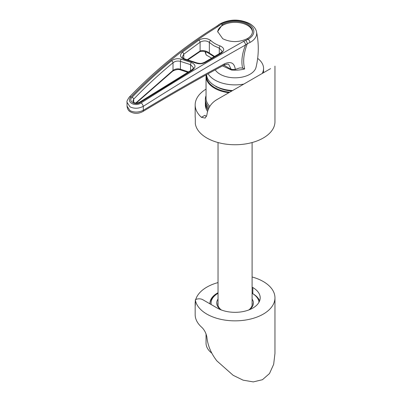 <?xml version="1.0" encoding="UTF-8"?>
<svg xmlns="http://www.w3.org/2000/svg" width="402" height="402" viewBox="0 0 402 402"><rect width="100%" height="100%" fill="white"/><g stroke="black" fill="none" stroke-linecap="round" stroke-linejoin="round"><path stroke-width="0.6" d="M252.099 292.726L252.838 293.153A25.13 14.512 0 0 0 252.099 292.746M218.03 292.746A25.13 14.512 0 0 0 209.929 303.415A25.13 14.512 0 0 0 209.944 303.837M252.099 276.988A39.898 23.035 180 0 1 263.275 281.531A39.898 23.035 180 0 1 274.963 297.817A39.898 23.035 180 0 1 250.33 319.098A39.898 23.035 180 0 1 206.854 314.108A39.898 23.035 180 0 1 195.317 299.802L195.317 305.399A39.898 23.035 0 0 1 195.166 303.415A39.898 23.035 0 0 1 195.317 301.435M195.166 303.415L195.166 314.61A39.898 23.035 0 0 0 201.432 327.002C204.161 329.479 205.965 332.791 206.854 336.926C207.698 345.413 211.04 353.403 216.874 360.895L233.15 375.307L243.104 380.161L253.275 381.9L262.466 379.704L269.496 373.548L273.667 364.318L274.963 353.428L274.963 297.817M218.03 282.586A39.898 23.035 0 0 0 195.729 299.56M252.099 287.134L252.838 287.556A25.13 14.512 180 0 1 260.194 297.817A25.13 14.512 180 0 1 244.682 311.223A25.13 14.512 180 0 1 217.291 308.078L202.754 299.686A5.125 2.96 0 0 0 195.317 299.802M259.014 302.219A23.989 13.849 0 0 0 252.099 293.289L252.838 293.716A25.13 14.512 180 0 1 259.627 300.897M220.994 309.841A18.351 10.593 180 0 1 218.03 299.103M218.03 302.565A17.206 9.934 0 0 0 217.859 303.972A17.206 9.934 0 0 0 221.356 309.982M206.045 333.851L206.045 343.152A29.014 16.753 0 0 0 211.708 353.092M209.934 303.696A25.13 14.512 180 0 1 217.291 293.716L218.03 293.289A23.989 13.849 0 0 0 211.221 304.575M252.099 299.103A18.351 10.593 180 0 1 249.134 309.841M248.768 309.982A17.206 9.934 0 0 0 252.27 303.972A17.206 9.934 0 0 0 252.099 302.565M270.576 68.636L216.874 99.636C211.04 103.068 207.698 108.244 206.854 115.178L205.171 118.098L201.432 117.314A39.898 23.035 180 0 1 195.166 104.922A39.898 23.035 180 0 1 206.045 89.113M195.166 104.922L195.166 116.118A39.898 23.035 180 0 0 195.317 118.098L195.317 123.695A39.898 23.035 0 0 0 206.854 138.002A39.898 23.035 0 0 0 250.33 142.996A39.898 23.035 0 0 0 274.963 121.716L274.963 66.104M219.723 97.993L216.874 99.636L219.723 97.993M206.527 116.429L204.804 115.369L201.432 117.314M208.07 110.103A29.703 17.15 180 0 1 205.362 102.947A29.703 17.15 180 0 1 205.397 102.123M215.567 86.154A3.628 2.095 0 0 0 217.593 87.284M208.502 108.977A29.703 17.15 180 0 1 205.362 101.304L205.362 99.329A29.703 17.15 180 0 1 206.045 95.666M209.105 107.661A29.703 17.15 180 0 1 205.362 99.329M206.588 74.742A28.562 16.487 0 0 0 229.743 92.209M228.818 92.741A29.014 16.753 180 0 1 206.045 76.38A29.014 16.753 180 0 1 206.171 74.852M207.628 111.495A29.703 17.15 180 0 1 205.362 104.922L205.362 102.947M247.376 24.361A17.412 10.05 0 0 0 222.467 24.527L217.653 31.547L222.753 38.743C230.778 42.527 238.888 42.527 247.084 38.738A17.412 10.05 0 0 0 252.476 31.467A17.412 10.05 0 0 0 247.376 24.361M252.456 31.939A17.412 10.05 0 0 0 247.376 25.306A17.412 10.05 0 0 0 228.748 23.05A17.412 10.05 0 0 0 217.668 31.984M215.226 69.868A21.18 12.231 0 0 0 220.085 74.229A21.18 12.231 0 0 0 241.788 77.179A21.18 12.231 0 0 0 256.039 67.28C258.848 55.541 259.009 43.748 256.526 31.904A21.628 12.487 180 0 1 250.019 42.451L247.305 43.733C243.632 53.3 242.753 61.707 244.662 68.953L242.612 68.094C241.074 61.27 242.059 53.566 245.557 44.989C212.809 63.295 178.729 83.737 143.303 106.319C138.675 108.681 134.243 108.852 130.012 106.831L127.037 102.324L127.037 106.163L130.012 110.61C134.218 112.64 138.65 112.53 143.303 110.279C171.182 93.475 198.221 78.003 224.427 63.868C230.833 61.034 234.456 62.908 235.301 69.491A1160.664 670.104 0 0 0 235.788 69.229L239.914 67.898L242.612 68.094M244.662 68.953A22.708 13.11 180 0 1 231.451 70.013L222.512 65.903M208.115 73.777A28.497 16.452 0 0 0 214.914 80.058A28.497 16.452 0 0 0 243.818 84.083M262.179 73.481A28.497 16.452 0 0 0 263.556 68.425A28.497 16.452 0 0 0 257.667 58.406M231.798 91.023A26.21 15.13 180 0 1 216.532 86.706L214.914 85.777A28.497 16.452 0 0 0 232.642 90.535M216.532 86.706L214.914 85.777A28.497 16.452 0 0 1 206.583 74.626M181.212 59.174L191.357 62.456C195.839 64.571 196.166 67.144 192.342 70.164L140.62 102.198C135.439 105.907 127.63 101.379 132.082 97.274C144.7 84.204 157.855 72.038 171.553 60.777C174.362 58.757 177.583 58.225 181.212 59.174A1.739 0.754 107.9 0 0 180.438 61.38C177.644 60.672 175.171 61.134 173.016 62.762C159.378 73.983 146.278 86.108 133.715 99.133L132.841 101.219L133.685 102.455C135.59 103.369 137.67 103.213 139.926 101.987L139.926 101.987A1.739 0.643 57.5 0 1 140.62 102.198M210.784 40.512C213.181 42.783 216.301 44.587 220.14 45.918C224.482 47.994 224.849 50.401 221.246 53.144L205.442 62.365C202.673 63.858 199.724 64.164 196.593 63.3L184.166 59.27C180.041 57.431 179.438 55.069 182.357 52.18L198.744 40.155C203.116 37.863 207.125 37.979 210.784 40.512A1.739 1.201 133.7 0 0 209.347 42.431C206.538 40.481 203.452 40.406 200.095 42.215L183.779 54.195L182.357 56.732C182.106 57.34 182.925 58.084 184.819 58.963L184.819 58.963A1.739 0.754 108 0 0 184.166 59.27M243.537 41.416L248.044 39.295A18.768 10.834 0 0 0 248.335 23.803A18.768 10.834 0 0 0 221.507 23.974L217.869 26.592C186.664 45.848 157.705 69.33 130.997 97.028C125.67 101.952 135.012 107.314 141.152 102.892C176.614 80.244 210.743 59.752 243.537 41.416A2.899 1.618 60.8 0 1 245.557 44.989L247.305 43.733A2.899 1.337 -111.9 0 0 245.677 40.411M235.301 69.491L231.271 69.451L228.763 64.521C228.572 63.833 226.934 64.049 223.854 65.179L231.271 69.451M205.422 51.778L206.206 54.979L211.648 58.124M231.451 70.013A5.804 0.754 95.3 0 0 231.436 69.541M204.97 51.627L206.206 54.979M141.152 102.892A2.899 1.07 57.5 0 1 143.303 106.319L143.303 110.279A2.899 1.136 58.9 0 1 143.057 111.424L143.057 111.424C138.66 113.831 134.444 113.962 130.409 111.816C128.555 110.987 127.429 109.103 127.037 106.163M224.427 63.868A2.899 1.568 61.7 0 1 223.854 65.179C197.759 79.259 170.825 94.676 143.057 111.424M217.869 26.592A2.899 1.703 -121.6 0 0 216.361 26.482L217.718 25.492A2.899 1.945 49.8 0 1 219.582 25.346M216.361 26.482L216.361 26.482C185.076 45.798 156.056 69.34 129.313 97.103L129.313 97.103C127.333 99.977 126.575 101.716 127.037 102.324M130.997 97.028A2.899 1.528 -136 0 0 129.313 97.103M187.267 59.757L200.362 50.813C203.693 50.185 206.688 50.943 209.347 53.094L214.578 56.416M220.135 53.783A1.739 0.904 60 0 1 220.437 53.019C221.698 52.074 222.231 51.431 222.045 51.084L219.276 48.165L213.723 45.662L209.347 42.431L209.347 53.094A1.739 1.342 125.6 0 0 209.814 53.984L214.06 56.717M135.73 103.043L173.016 70.385C175.182 68.863 177.659 68.476 180.438 69.219L188.458 71.883M191.342 70.737A1.739 0.809 59 0 1 191.573 70.013C193.111 68.777 193.719 68.003 193.397 67.692L190.578 64.667L180.438 61.38L180.438 69.219A1.739 0.744 -71.7 0 0 180.784 70.013L180.784 70.013C178.8 69.059 176.121 69.425 172.754 71.109A1.739 1.01 52.1 0 0 173.016 70.385L173.016 62.762A1.739 0.975 50.6 0 0 171.553 60.777M133.715 102.475L133.715 99.133A1.739 0.92 -136 0 0 132.082 97.274M139.926 101.987L191.573 70.013A1.739 0.809 59 0 1 192.342 70.164M182.357 52.18A1.739 0.985 52.4 0 1 183.779 54.195L183.779 58.516M198.744 40.155A1.739 1.005 55.1 0 1 200.095 42.215L200.095 50.974A1.739 1.04 56.7 0 1 199.764 51.752L187.789 59.928M184.819 58.963L197.241 62.998C200.628 63.581 201.191 63.767 204.653 62.23A1.739 0.854 59.5 0 1 205.442 62.365M204.653 62.23L220.437 53.019A1.739 0.904 60 0 1 221.246 53.144M252.838 293.153L252.838 287.556M209.799 106.404A29.014 16.753 180 0 1 206.045 98.168L206.045 76.38M256.526 31.904C256.265 30.19 254.893 26.773 249.788 23.663C239.778 18.874 229.854 18.939 220.01 23.859A2.899 1.714 58.9 0 1 221.507 23.974L222.467 24.527M247.084 38.738L248.044 39.295A2.899 1.638 -118.9 0 1 250.019 42.451M219.276 53.687L219.276 48.165A1.739 0.754 109.1 0 1 220.14 45.918M200.362 50.813A1.739 0.975 60 0 1 200.015 51.597L200.015 51.597A1.739 0.975 60 0 1 199.879 51.652M190.578 70.611L190.578 64.667A1.739 0.754 108 0 1 191.357 62.456M197.241 62.998A1.739 0.754 108 0 0 196.593 63.3M263.556 72.687L263.556 68.425M252.099 305.384L252.099 142.544M218.03 305.384L218.03 142.544M217.718 25.492L220.01 23.859M199.764 51.752L200.015 51.597C203.211 50.828 206.477 51.622 209.814 53.984M187.739 72.32L180.784 70.013M136.198 103.053L172.754 71.109"/></g></svg>

